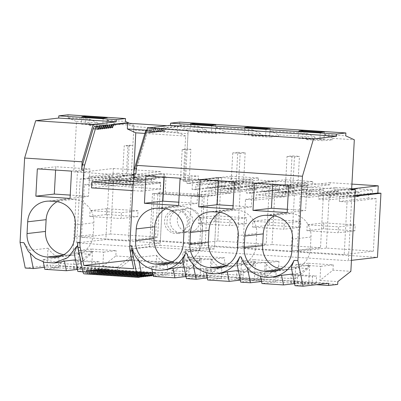 <?xml version="1.0" encoding="UTF-8"?>
<svg xmlns="http://www.w3.org/2000/svg" width="401" height="401" viewBox="0 0 401 401"><rect width="100%" height="100%" fill="white"/><g stroke="black" fill="none" stroke-linecap="round" stroke-linejoin="round"><path stroke-width="0.3" stroke-dasharray="2 1.5" d="M318.459 198.991L330.143 199.753L330.344 196.079L326.78 195.843L326.98 192.169L343.366 193.242L343.166 196.916L339.602 196.685L339.346 201.462L347.045 201.964L344.198 254.54L297.166 251.462L300.133 196.685L309.261 197.282L309.402 194.706L305.838 194.475L306.038 190.796L322.419 191.868L322.224 195.548L318.66 195.312L318.459 198.991L347.617 195.623L359.301 196.39L330.143 199.753M359.301 196.39L359.502 192.711L355.938 192.48L356.138 188.806L372.524 189.874L372.323 193.553L368.765 193.317L368.504 198.099L376.203 198.6L373.356 251.176L326.324 248.099L329.291 193.317L338.419 193.914L338.559 191.342L334.995 191.107L335.196 187.432L351.577 188.505L322.419 191.868M351.577 188.505L351.381 192.179L322.224 195.548M335.196 187.432L306.038 190.796M334.995 191.107L305.838 194.475M338.559 191.342L309.402 194.706M338.419 193.914L309.261 197.282M329.291 193.317L300.133 196.685M326.324 248.099L297.166 251.462M373.356 251.176L344.198 254.54M376.203 198.6L347.045 201.964M368.504 198.099L339.346 201.462M368.765 193.317L339.602 196.685M372.323 193.553L343.166 196.916M372.524 189.874L343.366 193.242M356.138 188.806L326.98 192.169M355.938 192.48L326.78 195.843M359.502 192.711L330.344 196.079M351.381 192.179L347.817 191.949L318.66 195.312M347.817 191.949L347.617 195.623M330.058 184.761L312.66 183.623L283.502 186.986L300.9 188.129L330.058 184.761L330.168 182.676L351.918 184.099M218.274 177.448L221.688 177.673L221.232 186.109L224.881 186.345L225.156 181.202L230.856 181.573L231.146 176.199L201.989 179.563L201.698 184.936L195.999 184.565L195.723 189.713L192.074 189.472L192.53 181.036L189.117 180.816L218.274 177.448L214.525 246.675L377.476 257.337M231.146 176.199L258.49 177.989L258.374 180.074L275.973 181.222L246.815 184.59L246.354 193.026L250.003 193.262L250.284 188.119L255.983 188.49L256.274 183.117L285.432 179.748L285.141 185.127L279.442 184.751L279.161 189.899L275.517 189.658L275.973 181.222M285.432 179.748L312.77 181.538L312.66 183.623M285.276 191.543L294.545 192.149L294.745 188.475L291.186 188.244L291.382 184.565L307.767 185.638L307.567 189.312L304.008 189.082L303.808 192.756L311.281 193.247L311.502 189.197L323.627 189.989L320.499 247.718L272.043 244.545L274.67 196.009L285.001 196.685L285.276 191.543L256.119 194.911L265.387 195.518L265.587 191.838L262.028 191.608L262.224 187.934L278.61 189.001L278.409 192.68L274.85 192.445L274.65 196.124L282.124 196.61L282.344 192.56L294.469 193.352L291.342 251.081L242.886 247.913L245.512 199.372L255.843 200.049L256.119 194.911M257.216 185.643L269.342 186.435L266.214 244.164L217.758 240.996L220.385 192.455L230.715 193.132L230.996 187.994L240.264 188.6L240.465 184.926L236.901 184.691L237.101 181.016L253.482 182.089L253.287 185.763L249.723 185.528L249.522 189.207L256.996 189.693L257.216 185.643L228.059 189.006L240.184 189.803L237.056 247.527L188.6 244.359L191.227 195.823L201.558 196.495L201.838 191.357L211.106 191.964L211.307 188.29L207.743 188.054L207.944 184.38L224.324 185.452L224.129 189.127L220.565 188.896L220.365 192.57L227.838 193.061L228.059 189.006M330.168 182.676L301.011 186.044L300.9 188.129M312.77 181.538L283.612 184.906L301.011 186.044M283.612 184.906L283.502 186.986M287.051 156.45L294.459 156.931L292.83 187.077L285.422 186.59L287.051 156.45L292.033 155.874L299.442 156.36L294.459 156.931M292.83 187.077L297.813 186.5L299.442 156.36M315.066 137.202L306.464 133.262L269.988 130.876L278.59 134.816L315.066 137.202L314.991 138.561L332.8 139.728L332.875 138.37L354.319 139.774M297.813 186.5L351.597 190.019M179.813 122.099L179.658 124.967L188.259 128.906L187.172 149.012L190.876 149.257L189.247 179.397L236.119 182.465L237.753 152.32L245.161 152.806L243.527 182.951L290.404 186.014L292.033 155.874M188.259 128.906L206.5 130.099L206.425 131.458L224.234 132.626L224.309 131.267L260.78 133.653L260.71 135.012L278.52 136.175L278.59 134.816M332.875 138.37L324.274 134.425L323.933 140.751L332.8 139.728M306.464 133.262L306.123 139.583L323.933 140.751M306.123 139.583L314.991 138.561M324.274 134.425L345.717 135.829M269.988 130.876L269.647 137.197L278.52 136.175M179.658 124.967L197.899 126.16L197.553 132.48L215.362 133.648L215.708 127.323L252.179 129.708L251.838 136.034L269.647 137.197M351.657 188.891L349.081 189.187L351.632 189.352M258.49 177.989L229.332 181.352L256.274 183.117M189.117 180.816L189.232 178.731L201.989 179.563M189.232 178.731L180.56 179.728L184.265 179.974L185.894 149.829L190.876 149.257M189.247 179.397L184.265 179.974M236.119 182.465L231.136 183.041L238.545 183.523L240.179 153.382L245.161 152.806M243.527 182.951L238.545 183.523M290.404 186.014L285.422 186.59M349.081 189.187L348.69 196.4L351.792 196.605L354.925 196.239M354.96 195.678L348.69 196.4M351.456 260.344L348.319 260.705L351.792 196.605M117.483 267.201L130.505 256.941A3.684 0.912 -86.3 0 1 129.563 260.354L117.328 269.998L117.483 267.201L102.806 266.239L103.568 252.129L78.636 250.495L77.874 264.61L59.99 263.442L59.839 266.234L171.613 273.547L171.763 270.75L184.806 260.48L185.367 250.044L348.319 260.705M185.367 250.044L214.525 246.675M295.006 278.815L308.048 268.54L278.695 266.62L265.657 276.896L295.006 278.815L295.773 264.7L320.705 266.334L319.938 280.449L332.98 270.174L350.86 271.342M332.98 270.174L333.266 264.886L308.334 263.251L308.048 268.54M278.695 266.62L278.981 261.332L254.049 259.703L253.763 264.991L224.415 263.071L224.7 257.778L199.763 256.149L199.477 261.437L184.806 260.48M320.705 266.334L333.266 264.886M295.773 264.7L308.334 263.251M319.938 280.449L337.822 281.617M180.56 179.728L182.189 149.588L187.162 149.012L185.407 181.362L189.097 180.936L188.961 183.528L218.119 180.164L214.395 248.886L185.237 252.249L184.806 260.199A3.684 0.912 -86.3 0 1 184.786 260.49A3.684 0.912 -86.3 0 1 183.848 263.908L171.613 273.547L337.667 284.414M171.763 270.75L186.44 271.713L187.202 257.597L212.139 259.231L224.7 257.778M265.657 276.896L266.419 262.78L241.487 261.151L240.72 275.266L211.372 273.342L212.139 259.231M59.839 266.234L50.611 267.302L108.105 271.061L101.242 271.853L155.528 275.407L162.385 274.615L316.319 284.685M316.148 283.342L294.78 281.943L290.73 282.409L312.103 283.808L312.499 276.454L316.549 275.988L316.148 283.342L312.103 283.808M257.818 280.254L261.868 279.788L240.495 278.389L236.445 278.855L257.818 280.254L258.219 272.906L262.264 272.434L240.896 271.041L236.846 271.507L258.219 272.906M203.533 276.705L207.583 276.239L186.214 274.84L182.164 275.307L203.533 276.705L203.934 269.352L207.984 268.886L186.61 267.487L182.56 267.953L203.934 269.352M94.967 269.602L99.017 269.136L77.644 267.738L73.599 268.204L94.967 269.602L95.368 262.249L99.413 261.783L78.045 260.384L73.995 260.85L95.368 262.249M294.78 281.943L295.176 274.59L316.549 275.988M290.73 282.409L291.126 275.056L312.499 276.454M295.176 274.59L291.126 275.056M294.58 283.657L297.186 283.357L297.722 273.447A29.479 28.526 -96.6 0 0 309.692 265.322L291.296 267.447M297.186 283.357L308.675 284.108L309.692 265.322M297.722 273.447L292.63 274.038M261.527 281.492L264.129 281.191L275.622 281.943L276.159 272.038L259.988 273.903L260.455 276.189M259.988 273.903L275.858 276.645M275.622 281.943L261.938 283.522M264.129 281.191L265.146 262.409A29.479 28.526 -96.6 0 0 276.159 272.038M265.146 262.409L246.75 264.53L247.462 268.043M241.011 256.896L246.75 264.53M280.936 268.891A22.11 21.393 -96.6 0 0 282.8 269.096L287.788 269.422A22.11 21.393 -96.6 0 0 291.517 269.332A22.11 21.393 -96.6 0 0 310.354 248.765L310.991 237.006A22.11 21.393 -96.6 0 0 290.815 213.548L285.828 213.222A22.11 21.393 -96.6 0 0 282.098 213.317A22.11 21.393 -96.6 0 0 274.224 215.888M254.465 183.077L272.921 180.946L272.74 184.27M287.181 212.63L305.632 210.5L287.362 209.302M324.354 131.894L323.953 139.242L302.585 137.844L302.94 131.222M298.93 130.962L298.534 138.31L302.585 137.844M288.66 185.312L307.116 183.182L305.632 210.5M272.921 180.946L307.116 183.182M320.304 132.36L319.908 139.708L323.953 139.242M298.534 138.31L319.908 139.708M308.675 284.108L294.991 285.687M137.012 275.352L162.505 272.409L328.559 283.271M240.299 280.104L242.901 279.803L254.394 280.555L240.71 282.134M207.242 277.943L209.848 277.642L221.337 278.394L207.653 279.973M186.014 276.55L188.62 276.254L200.109 277.001L186.425 278.585M152.961 274.389L155.563 274.089L167.057 274.84L153.372 276.419M162.385 274.615L162.505 272.409M236.445 278.855L236.846 271.507M240.495 278.389L240.896 271.041M261.868 279.788L262.264 272.434M266.419 262.78L278.981 261.332M241.487 261.151L254.049 259.703M240.72 275.266L253.763 264.991M211.372 273.342L224.415 263.071M252.179 129.708L260.78 133.653M251.838 136.034L260.71 135.012M215.708 127.323L224.309 131.267M242.901 279.803L243.437 269.898A29.479 28.526 -96.6 0 0 255.412 261.773L237.011 263.893M254.394 280.555L255.412 261.773M226.65 265.342A22.11 21.393 -96.6 0 0 228.515 265.547L233.502 265.873A22.11 21.393 -96.6 0 0 237.232 265.783A22.11 21.393 -96.6 0 0 256.069 245.217L256.705 233.452A22.11 21.393 -96.6 0 0 236.53 209.999L231.542 209.673A22.11 21.393 -96.6 0 0 227.813 209.763A22.11 21.393 -96.6 0 0 219.943 212.335M234.374 181.758L252.83 179.628L218.635 177.392L218.455 180.721M200.184 179.523L218.635 177.392M232.896 209.076L251.352 206.946L252.83 179.628M251.352 206.946L233.076 205.753M186.731 253.342L192.465 260.981L193.177 264.49M209.848 277.642L210.866 258.856L192.465 260.981M210.866 258.856A29.479 28.526 -96.6 0 0 221.873 268.485L205.703 270.354L221.778 273.071M243.437 269.898L238.349 270.485M237.753 152.32L232.77 152.896L240.179 153.382M270.068 128.34L269.673 135.693L248.299 134.295L248.66 127.673M205.703 270.354L206.169 272.64M229.332 181.352L229.217 183.437L246.815 184.59M231.136 183.041L232.77 152.896M221.337 278.394L221.873 268.485M244.65 127.408L244.249 134.761L248.299 134.295M244.249 134.761L265.622 136.16L269.673 135.693M266.018 128.806L265.622 136.16M258.374 180.074L229.217 183.437M275.517 189.658L246.354 193.026M279.161 189.899L250.003 193.262M279.442 184.751L250.284 188.119M285.141 185.127L255.983 188.49M323.627 189.989L294.469 193.352M320.499 247.718L291.342 251.081M272.043 244.545L242.886 247.913M274.67 196.009L245.512 199.372M285.001 196.685L255.843 200.049M294.545 192.149L265.387 195.518M294.745 188.475L265.587 191.838M291.186 188.244L262.028 191.608M291.382 184.565L262.224 187.934M307.767 185.638L278.61 189.001M307.567 189.312L278.409 192.68M304.008 189.082L274.85 192.445M303.808 192.756L274.65 196.124M311.281 193.247L282.124 196.61M311.502 189.197L282.344 192.56M182.164 275.307L182.56 267.953M186.214 274.84L186.61 267.487M207.583 276.239L207.984 268.886M187.202 257.597L199.763 256.149M186.44 271.713L199.477 261.437M197.899 126.16L206.5 130.099M197.553 132.48L206.425 131.458M215.362 133.648L224.234 132.626M188.62 276.254L189.157 266.344A29.479 28.526 -96.6 0 0 201.127 258.219L182.731 260.344M200.109 277.001L201.127 258.219M172.365 261.788A22.11 21.393 -96.6 0 0 174.234 261.993L179.222 262.319A22.11 21.393 -96.6 0 0 182.951 262.229A22.11 21.393 -96.6 0 0 201.788 241.663L202.425 229.898A22.11 21.393 -96.6 0 0 182.244 206.445L177.262 206.119A22.11 21.393 -96.6 0 0 173.533 206.214A22.11 21.393 -96.6 0 0 165.658 208.786M180.094 178.209L198.545 176.079L164.355 173.844L164.174 177.167M145.899 175.969L164.355 173.844M178.615 205.528L197.066 203.397L198.545 176.079M197.066 203.397L178.791 202.199M132.445 249.793L138.185 257.427L138.896 260.941M155.563 274.089L156.58 255.307L138.185 257.427M156.58 255.307A29.479 28.526 -96.6 0 0 167.593 264.936L151.423 266.8L167.493 269.522M189.157 266.344L184.064 266.931M182.189 149.588L185.894 149.829M187.162 149.012L187.994 133.643L133.708 130.089L131.242 175.603L126.275 176.179L127.909 146.034L132.876 145.463L133.979 125.358L115.744 124.165L115.668 125.518L106.796 126.546L107.137 120.22L115.744 124.165M215.788 124.786L215.387 132.14L194.014 130.741L194.375 124.12M151.423 266.8L151.884 269.086M167.057 274.84L167.593 264.936M190.365 123.859L189.969 131.207L194.014 130.741M189.969 131.207L211.337 132.606L215.387 132.14M211.738 125.257L211.337 132.606M140.039 275.547L140.3 274.665A1.474 0.366 -86.3 0 1 140.601 274.209A1.474 0.366 -86.3 0 1 140.821 274.605L141.027 275.612M141.969 275.657L142.33 274.434A1.474 0.366 -86.3 0 1 142.631 273.973A1.474 0.366 -86.3 0 1 142.851 274.374L143.087 275.527M143.999 275.422L144.36 274.199A1.474 0.366 -86.3 0 1 144.661 273.738A1.474 0.366 -86.3 0 1 144.881 274.139L145.117 275.297M146.029 275.191L146.39 273.963A1.474 0.366 -86.3 0 1 146.691 273.502A1.474 0.366 -86.3 0 1 146.911 273.903L147.147 275.061M148.054 274.956L148.42 273.728A1.474 0.366 -86.3 0 1 148.721 273.271A1.474 0.366 -86.3 0 1 148.941 273.667L149.177 274.825M150.084 274.72L150.45 273.497A1.474 0.366 -86.3 0 1 150.751 273.036A1.474 0.366 -86.3 0 1 150.971 273.437L151.207 274.59M152.114 274.484L152.48 273.261A1.474 0.366 -86.3 0 1 152.781 272.8A1.474 0.366 -86.3 0 1 153.002 273.201L153.743 275.612L154.51 273.026A1.474 0.366 -86.3 0 1 154.811 272.565A1.474 0.366 -86.3 0 1 155.032 272.966L155.528 275.407M137.232 275.362L132.29 251.001A7.368 1.83 -86.3 0 1 132.034 245.868M165.518 128.135L164.751 130.716L162.545 130.571L163.312 127.989L165.518 128.135L179.578 126.51L187.397 130.094A3.684 0.912 -86.3 0 1 187.994 133.643M164.751 130.716A1.474 0.366 -86.3 0 1 164.45 131.177A1.474 0.366 -86.3 0 1 164.23 130.776L163.488 128.365L162.721 130.952A1.474 0.366 -86.3 0 1 162.42 131.413A1.474 0.366 -86.3 0 1 162.199 131.012L161.708 128.571L160.696 131.182A1.474 0.366 -86.3 0 1 160.39 131.643A1.474 0.366 -86.3 0 1 160.169 131.242L159.678 128.806L158.666 131.418A1.474 0.366 -86.3 0 1 158.365 131.879A1.474 0.366 -86.3 0 1 158.139 131.478L157.648 129.042L156.636 131.653A1.474 0.366 -86.3 0 1 156.335 132.114A1.474 0.366 -86.3 0 1 156.109 131.713L155.367 129.302L154.606 131.889A1.474 0.366 -86.3 0 1 154.305 132.35A1.474 0.366 -86.3 0 1 154.079 131.949L153.588 129.508L152.575 132.119A1.474 0.366 -86.3 0 1 152.275 132.581A1.474 0.366 -86.3 0 1 152.049 132.18L151.558 129.744L150.545 132.355A1.474 0.366 -86.3 0 1 150.245 132.816A1.474 0.366 -86.3 0 1 150.019 132.415L149.528 129.979L146.901 129.924M135.944 173.658A7.368 1.83 -86.3 0 1 136.766 168.4L147.453 132.355A7.368 1.83 -86.3 0 1 148.876 130.054M221.688 177.673L192.53 181.036M221.232 186.109L192.074 189.472M224.881 186.345L195.723 189.713M225.156 181.202L195.999 184.565M230.856 181.573L201.698 184.936M269.342 186.435L240.184 189.803M266.214 244.164L237.056 247.527M217.758 240.996L188.6 244.359M220.385 192.455L191.227 195.823M230.715 193.132L201.558 196.495M230.996 187.994L201.838 191.357M240.264 188.6L211.106 191.964M240.465 184.926L211.307 188.29M236.901 184.691L207.743 188.054M237.101 181.016L207.944 184.38M253.482 182.089L224.324 185.452M253.287 185.763L224.129 189.127M249.723 185.528L220.565 188.896M249.522 189.207L220.365 192.57M256.996 189.693L227.838 193.061M99.017 269.136L99.413 261.783M77.644 267.738L78.045 260.384M73.599 268.204L73.995 260.85M77.874 264.61L90.912 254.334L91.197 249.046L78.636 250.495M103.568 252.129L116.13 250.675L91.197 249.046M102.806 266.239L115.844 255.968L116.13 250.675M115.844 255.968L130.52 256.926L131.087 246.49L160.245 243.126L105.859 239.567L76.701 242.931L131.087 246.49M59.99 263.442L73.032 253.166L90.912 254.334M73.032 253.166L77.458 171.417L84.18 171.859L83.779 179.232L80.165 178.996L76.701 242.931M83.779 179.232L112.937 175.869L113.338 168.49L84.18 171.859M112.937 175.869L109.323 175.633L80.165 178.996M109.323 175.633L105.859 239.567M134.175 169.854L160.375 171.568L160.265 173.653L163.994 173.899L160.245 243.126M113.338 168.49L133.774 169.829M155.192 179.347L151.628 179.112L151.488 181.683L160.631 182.285L157.663 237.081L110.596 234.004L113.448 181.407L121.167 181.914L121.423 177.137L117.864 176.901L118.059 173.227L134.445 174.3L134.245 177.974L130.686 177.743L130.485 181.417L142.17 182.184L142.37 178.505L138.806 178.275L139.007 174.595L155.387 175.668L155.192 179.347L126.034 182.711L122.47 182.475L122.33 185.051L131.473 185.648L128.505 240.445L81.438 237.367L84.29 184.776L92.009 185.282L92.265 180.5L88.706 180.27L88.902 176.59L105.288 177.663L105.087 181.342L101.528 181.107L101.328 184.781L113.012 185.548L113.212 181.874L109.648 181.638L109.849 177.964L126.23 179.036L126.034 182.711M151.628 179.112L122.47 182.475M155.387 175.668L126.23 179.036M139.007 174.595L109.849 177.964M138.806 178.275L109.648 181.638M142.37 178.505L113.212 181.874M142.17 182.184L113.012 185.548M130.485 181.417L101.328 184.781M130.686 177.743L101.528 181.107M134.245 177.974L105.087 181.342M134.445 174.3L105.288 177.663M118.059 173.227L88.902 176.59M117.864 176.901L88.706 180.27M121.423 177.137L92.265 180.5M121.167 181.914L92.009 185.282M113.448 181.407L84.29 184.776M110.596 234.004L81.438 237.367M157.663 237.081L128.505 240.445M160.631 182.285L131.473 185.648M151.488 181.683L122.33 185.051M85.809 117.017L85.448 123.638L106.821 125.037L107.217 117.683M81.799 116.756L81.403 124.104L85.448 123.638M68.045 114.786L67.889 117.653L89.328 119.057L97.934 122.997L97.859 124.355L115.668 125.518M89.328 119.057L88.987 125.378L97.859 124.355M67.889 117.653L76.491 121.593L73.769 171.844L127.553 175.362L122.571 175.939L124.205 145.794L127.909 146.034M127.553 175.362L129.187 145.217L124.205 145.794M160.265 173.653L131.107 177.016L134.836 177.262L134.947 175.177L133.638 175.327M160.375 171.568L133.673 174.651M133.513 174.671L131.217 174.931L131.107 177.016M70.045 198.42L88.501 196.295L89.979 168.976L55.784 166.741L55.604 170.064M88.501 196.295L70.225 195.097M63.799 254.685A22.11 21.393 -96.6 0 0 65.669 254.891L70.656 255.216A22.11 21.393 -96.6 0 0 74.385 255.126A22.11 21.393 -96.6 0 0 93.217 234.56L93.859 222.796A22.11 21.393 -96.6 0 0 73.679 199.342L68.691 199.016A22.11 21.393 -96.6 0 0 64.962 199.112A22.11 21.393 -96.6 0 0 57.092 201.683M76.491 121.593L97.934 122.997M103.172 118.155L102.771 125.503L106.821 125.037M81.403 124.104L102.771 125.503M107.137 120.22L125.378 121.413M88.987 125.378L106.796 126.546M129.187 145.217L132.891 145.463M131.217 174.931L133.488 175.082M133.648 175.092L134.947 175.177M77.458 171.417L73.769 171.844M122.571 175.939L126.275 176.179M133.473 175.347L131.242 175.603L131.127 177.808L133.353 177.553M133.498 177.939L137.022 177.528L136.866 180.49L166.024 177.122L165.207 192.174L157.919 193.016L155.347 240.44L151.748 240.851L154.32 193.432L152.475 193.648L149.588 246.946L133.162 248.841L130.952 248.7L130.52 256.65A3.684 0.912 -86.3 0 1 130.505 256.941L130.52 256.926M129.503 123.302L133.979 125.358M134.836 177.262L163.994 173.899M37.333 168.866L55.784 166.741M71.523 171.107L89.979 168.976M50.611 267.302L50.732 265.096L108.22 268.855L108.105 271.061M25.238 268.038L50.732 265.096M82.942 271.773L85.924 271.427L86.014 271.116A1.474 0.366 -86.3 0 1 86.315 270.655A1.474 0.366 -86.3 0 1 86.541 271.056L86.601 271.352L87.954 271.196L88.045 270.881A1.474 0.366 -86.3 0 1 88.345 270.419A1.474 0.366 -86.3 0 1 88.571 270.82L88.631 271.116L89.984 270.961L90.075 270.645A1.474 0.366 -86.3 0 1 90.375 270.189A1.474 0.366 -86.3 0 1 90.596 270.585L90.661 270.881L92.014 270.725L92.105 270.414A1.474 0.366 -86.3 0 1 92.405 269.953A1.474 0.366 -86.3 0 1 92.626 270.354L92.686 270.65L94.045 270.49L94.135 270.179A1.474 0.366 -86.3 0 1 94.436 269.718A1.474 0.366 -86.3 0 1 94.656 270.119L94.716 270.414L96.075 270.259L96.165 269.943A1.474 0.366 -86.3 0 1 96.466 269.482A1.474 0.366 -86.3 0 1 96.686 269.883L96.746 270.179L98.105 270.023L98.195 269.708A1.474 0.366 -86.3 0 1 98.496 269.251A1.474 0.366 -86.3 0 1 98.716 269.647L98.776 269.943L100.135 269.788L100.225 269.477A1.474 0.366 -86.3 0 1 100.526 269.016A1.474 0.366 -86.3 0 1 100.746 269.417L100.806 269.713L108.22 268.855M138.42 277.377L84.14 273.828L85.253 273.698L85.924 271.427L86.601 271.352L87.032 273.492L139.628 276.936M87.032 273.492L87.954 271.196L88.631 271.116L89.062 273.256L141.658 276.7M89.062 273.256L89.984 270.961L90.661 270.881L91.092 273.026L143.688 276.464M91.092 273.026L92.014 270.725L92.686 270.65L93.122 272.79L145.718 276.229M93.122 272.79L94.045 270.49L94.716 270.414L95.152 272.555L147.748 275.998M95.152 272.555L96.075 270.259L96.746 270.179L97.182 272.319L149.779 275.763M97.182 272.319L98.105 270.023L98.776 269.943L99.212 272.089L151.809 275.527M99.212 272.089L100.135 269.788L100.806 269.713L101.242 271.853M130.952 248.7L160.109 245.332L163.834 176.61L164.971 176.686L135.814 180.049A1.845 1.784 -96.6 0 1 136.866 180.49M133.518 177.533L134.816 177.382L134.676 179.974L163.834 176.61M96.932 126.536L96.26 128.806A1.474 0.366 -86.3 0 1 95.959 129.262A1.474 0.366 -86.3 0 1 95.739 128.866L95.243 126.425M98.962 126.305L98.29 128.571A1.474 0.366 -86.3 0 1 97.989 129.032A1.474 0.366 -86.3 0 1 97.769 128.631L97.273 126.195M100.992 126.069L100.32 128.335A1.474 0.366 -86.3 0 1 100.019 128.796A1.474 0.366 -86.3 0 1 99.799 128.395L99.303 125.959M103.022 125.834L102.35 128.099A1.474 0.366 -86.3 0 1 102.049 128.561A1.474 0.366 -86.3 0 1 101.829 128.16L101.333 125.724M105.052 125.598L104.38 127.869A1.474 0.366 -86.3 0 1 104.08 128.33A1.474 0.366 -86.3 0 1 103.859 127.929L103.363 125.488M107.082 125.368L106.41 127.633A1.474 0.366 -86.3 0 1 106.11 128.094A1.474 0.366 -86.3 0 1 105.889 127.693L105.393 125.257M109.112 125.132L108.44 127.398A1.474 0.366 -86.3 0 1 108.14 127.859A1.474 0.366 -86.3 0 1 107.919 127.458L107.423 125.022M111.142 124.896L110.47 127.162A1.474 0.366 -86.3 0 1 110.17 127.623A1.474 0.366 -86.3 0 1 109.949 127.222L109.453 124.786M125.292 122.957L133.112 126.541A3.684 0.912 -86.3 0 1 133.708 130.089M44.396 267.287L46.997 266.986L48.015 248.204L29.619 250.324L30.331 253.838M29.619 250.324L23.88 242.69M46.997 266.986L58.486 267.738L59.022 257.833L42.857 259.698L43.318 261.983M48.015 248.204A29.479 28.526 -96.6 0 0 59.022 257.833M77.448 269.447L80.05 269.146L80.586 259.241A29.479 28.526 -96.6 0 0 92.561 251.116L74.16 253.242M80.05 269.146L91.543 269.898L92.561 251.116M91.543 269.898L77.859 271.477M58.486 267.738L44.807 269.317M80.586 259.241L75.498 259.828M58.741 262.439L42.857 259.698M133.162 248.841L132.731 256.795A3.684 0.912 -86.3 0 1 132.145 259.918L131.924 259.943M91.533 187.894L110.541 185.698L110.856 179.818M166.024 177.122A1.845 1.784 -96.6 0 0 164.971 176.686M134.816 177.382L137.022 177.528M134.676 179.974L135.814 180.049M131.127 177.808L133.332 177.954M144.891 133.413L185.643 136.079L183.202 181.217L185.407 181.362M146.195 130.195L177.232 132.225L185.643 136.079M167.067 125.764L177.548 126.445L177.232 132.225M163.312 127.989L177.548 126.445M177.367 126.365L179.578 126.51M185.237 252.249L183.026 252.104L182.6 260.054A3.684 0.912 -86.3 0 1 182.014 263.181L132.145 259.918M182.014 263.181L133.713 268.755M214.395 248.886L160.109 245.332M149.588 246.946L199.452 250.209L183.026 252.104M152.475 193.648L202.34 196.906L199.452 250.209M171.067 211.061A11.789 11.408 -96.6 0 0 165.006 224.931A11.789 11.408 -96.6 0 0 177.322 233.457A11.789 11.408 -96.6 0 0 180.876 232.425A11.789 11.408 -96.6 0 0 186.941 218.555A11.789 11.408 -96.6 0 0 174.62 210.029A11.789 11.408 -96.6 0 0 171.067 211.061M154.32 193.432L204.184 196.696L202.34 196.906M151.748 240.851L201.618 244.114L204.184 196.696M172.911 210.851L167.407 216.615L166.851 224.715L171.508 231.307L179.167 233.247L182.726 232.209L188.229 226.445L188.786 218.345L184.129 211.758L176.47 209.818L172.911 210.851M155.347 240.44L205.217 243.698L201.618 244.114M157.919 193.016L207.783 196.279L205.217 243.698M176.51 210.435A11.789 11.408 -96.6 0 0 170.45 224.304A11.789 11.408 -96.6 0 0 182.771 232.831A11.789 11.408 -96.6 0 0 186.325 231.798A11.789 11.408 -96.6 0 0 192.385 217.928A11.789 11.408 -96.6 0 0 180.064 209.402A11.789 11.408 -96.6 0 0 176.51 210.435M165.207 192.174L215.071 195.437L207.783 196.279M218.119 180.164L215.908 180.019L215.071 195.437M183.798 209.593A11.789 11.408 -96.6 0 0 177.738 223.462A11.789 11.408 -96.6 0 0 190.059 231.989A11.789 11.408 -96.6 0 0 193.613 230.956A11.789 11.408 -96.6 0 0 199.673 217.086A11.789 11.408 -96.6 0 0 187.352 208.56A11.789 11.408 -96.6 0 0 183.798 209.593M141.398 191.157L160.405 188.961L160.726 183.082L141.718 185.277L141.398 191.157L132.811 190.595M110.541 185.698L160.405 188.961M133.127 184.711L141.718 185.277M133.312 181.287L160.726 183.082M146.916 129.879L147.317 129.834L147.814 132.27L150.019 132.415M162.545 130.571A1.474 0.366 -86.3 0 1 162.245 131.032A1.474 0.366 -86.3 0 1 162.024 130.631L161.528 128.195L160.515 130.806A1.474 0.366 -86.3 0 1 160.215 131.267A1.474 0.366 -86.3 0 1 159.994 130.866L159.252 128.455L158.485 131.042A1.474 0.366 -86.3 0 1 158.184 131.498A1.474 0.366 -86.3 0 1 157.964 131.102L157.468 128.661L156.455 131.272A1.474 0.366 -86.3 0 1 156.154 131.734A1.474 0.366 -86.3 0 1 155.934 131.333L155.438 128.896L154.425 131.508A1.474 0.366 -86.3 0 1 154.124 131.969A1.474 0.366 -86.3 0 1 153.904 131.568L153.162 129.157L152.395 131.744A1.474 0.366 -86.3 0 1 152.094 132.205A1.474 0.366 -86.3 0 1 151.874 131.804L151.132 129.393L150.365 131.974A1.474 0.366 -86.3 0 1 150.064 132.435A1.474 0.366 -86.3 0 1 149.844 132.039L149.347 129.598L148.335 132.21A1.474 0.366 -86.3 0 1 148.034 132.671A1.474 0.366 -86.3 0 1 147.814 132.27M183.202 181.217L186.891 180.791L186.751 183.382L188.961 183.528M215.908 180.019L186.751 183.382M186.891 180.791L189.097 180.936M147.317 129.834L149.528 129.979M149.102 129.628L151.307 129.774M149.347 129.598L151.558 129.744M151.132 129.393L153.337 129.538M151.377 129.368L153.588 129.508M153.162 129.157L155.367 129.302M153.408 129.132L155.618 129.277M155.192 128.927L157.398 129.072M155.438 128.896L157.648 129.042M157.222 128.691L159.428 128.836M157.468 128.661L159.678 128.806M159.252 128.455L161.458 128.601M159.498 128.43L161.708 128.571M161.282 128.225L163.488 128.365M161.528 128.195L163.738 128.34M99.458 272.058L153.743 275.612M153.212 275.622L153.498 275.637M97.433 272.294L151.713 275.843M95.403 272.525L149.683 276.078M93.373 272.76L147.653 276.314M91.343 272.996L145.623 276.55M89.313 273.231L143.593 276.78M87.283 273.462L141.563 277.016M85.253 273.698L139.533 277.251M354.865 230.821L323.517 228.77L323.838 222.891L355.181 224.941L354.865 230.821L338.223 232.74L338.539 226.866L307.196 224.811L306.88 230.69L338.223 232.74M355.181 224.941L338.539 226.866M323.838 222.891L307.196 224.811M323.517 228.77L306.88 230.69M300.58 227.272L269.236 225.222L269.552 219.342L300.9 221.392L300.58 227.272L283.938 229.192L284.259 223.312L252.916 221.262L252.595 227.141L283.938 229.192M300.9 221.392L284.259 223.312M269.552 219.342L252.916 221.262M269.236 225.222L252.595 227.141M246.299 223.718L214.951 221.668L215.272 215.788L246.615 217.838L246.299 223.718L229.658 225.638L229.974 219.758L198.63 217.708L198.31 223.588L229.658 225.638M246.615 217.838L229.974 219.758M215.272 215.788L198.63 217.708M214.951 221.668L198.31 223.588M137.728 216.615L106.385 214.565L106.706 208.685L138.049 210.736L137.728 216.615L121.092 218.535L121.408 212.655L90.065 210.605L89.744 216.485L121.092 218.535M138.049 210.736L121.408 212.655M106.706 208.685L90.065 210.605M106.385 214.565L89.744 216.485M285.828 213.222L267.372 215.352M290.815 213.548L272.359 215.678M310.991 237.006L292.535 239.131M291.898 250.896L310.354 248.765M287.788 269.422L276.715 270.7M282.8 269.096L279.918 269.432M228.515 265.547L225.633 265.878M222.43 267.151L233.502 265.873M231.542 209.673L213.091 211.803M236.53 209.999L218.074 212.129M256.705 233.452L238.254 235.582M237.618 247.347L256.069 245.217M174.234 261.993L171.347 262.329M168.149 263.597L179.222 262.319M177.262 206.119L158.806 208.249M182.244 206.445L163.793 208.575M202.425 229.898L183.969 232.029M183.332 243.793L201.788 241.663M73.679 199.342L55.228 201.472M50.24 201.147L68.691 199.016M93.859 222.796L75.403 224.926M74.766 236.69L93.217 234.56M70.656 255.216L59.584 256.495M65.669 254.891L62.782 255.226M133.112 126.541L187.397 130.094M110.47 127.162L112.135 127.272M112.155 127.368L109.949 127.222M108.44 127.398L110.105 127.508M110.125 127.603L107.919 127.458M106.41 127.633L108.075 127.744M108.095 127.839L105.889 127.693M104.38 127.869L106.049 127.974M106.064 128.069L103.859 127.929M102.35 128.099L104.019 128.21M104.034 128.305L101.829 128.16M100.32 128.335L101.989 128.445M102.004 128.541L99.799 128.395M98.29 128.571L99.959 128.681M99.974 128.776L97.769 128.631M96.26 128.806L97.929 128.911M97.944 129.007L95.739 128.866M132.731 256.795L130.52 256.65M184.806 260.199L182.6 260.054M183.848 263.908L129.563 260.354M136.766 168.4L136.23 168.365M146.205 132.275L147.453 132.355M150.545 132.355L148.335 132.21M149.844 132.039L152.049 132.18M152.575 132.119L150.365 131.974M151.874 131.804L154.079 131.949M154.606 131.889L152.395 131.744M153.904 131.568L156.109 131.713M156.636 131.653L154.425 131.508M155.934 131.333L158.139 131.478M158.666 131.418L156.455 131.272M157.964 131.102L160.169 131.242M160.696 131.182L158.485 131.042M159.994 130.866L162.199 131.012M162.721 130.952L160.515 130.806M162.024 130.631L164.23 130.776M100.746 269.417L155.032 272.966M154.51 273.026L100.225 269.477M98.716 269.647L153.002 273.201M152.48 273.261L98.195 269.708M96.686 269.883L150.971 273.437M150.45 273.497L96.165 269.943M94.656 270.119L148.941 273.667M148.42 273.728L94.135 270.179M92.631 270.354L146.911 273.903M146.39 273.963L92.105 270.414M90.601 270.585L144.881 274.139M144.36 274.199L90.075 270.645M88.571 270.82L142.851 274.374M142.33 274.434L88.045 270.881M86.541 271.056L140.821 274.605M140.3 274.665L86.014 271.116M282.098 213.317L263.642 215.447M291.517 269.332L273.061 271.462M227.813 209.763L209.362 211.893M237.232 265.783L218.781 267.908M173.533 206.214L155.077 208.345M182.951 262.229L164.495 264.359M74.385 255.126L55.929 257.257M64.962 199.112L46.511 201.242M112.375 127.769L110.17 127.623M110.345 128.004L108.14 127.859M108.315 128.24L106.11 128.094M106.285 128.47L104.08 128.33M104.255 128.706L102.049 128.561M102.23 128.942L100.019 128.796M100.2 129.177L97.989 129.032M98.17 129.408L95.959 129.262M179.172 233.247L177.322 233.457M176.465 209.818L174.62 210.029M190.059 231.989L182.771 232.831M187.352 208.56L180.064 209.402M150.245 132.816L148.034 132.671M152.275 132.581L150.064 132.435M154.305 132.35L152.094 132.205M156.335 132.114L154.124 131.969M158.365 131.879L156.154 131.734M160.39 131.643L158.184 131.498M162.42 131.413L160.215 131.267M164.45 131.177L162.245 131.032M154.811 272.565L100.526 269.016M152.781 272.8L98.496 269.251M150.751 273.036L96.466 269.482M148.721 273.271L94.436 269.718M146.691 273.502L92.405 269.953M144.661 273.738L90.375 270.189M142.631 273.973L88.345 270.419M140.601 274.209L86.315 270.655"/><path stroke-width="0.6" d="M351.918 184.099L378.238 185.823L377.847 193.036L380.95 193.237L354.925 196.239M351.456 260.344L377.476 257.337L380.95 193.237M354.319 139.774L351.597 190.019L355.286 189.593L350.86 271.342L337.822 281.617L337.667 284.414L328.444 285.477L328.559 283.271L303.066 286.214L297.878 260.615L302.449 176.229L313.522 138.886L336.524 136.235L336.645 134.029L345.873 132.962L345.717 135.829L354.319 139.774M302.449 176.229L136.395 165.362L147.468 128.024L170.47 125.368L170.59 123.162L179.813 122.099L345.873 132.962M351.632 189.352L355.286 189.593M378.238 185.823L351.657 188.891M377.847 193.036L354.96 195.678M316.319 284.685L328.444 285.477M292.63 274.038L281.552 275.317L283.502 284.936L294.58 283.657M260.455 276.189L261.938 283.522L283.502 284.936M275.858 276.645L281.552 275.317M247.462 268.043L250.45 282.77L261.527 281.492M276.063 276.62L271.492 277.151A29.479 28.526 -96.6 0 1 241.011 256.896L239.763 256.815L237.011 263.893L240.71 282.134L250.45 282.77M274.224 215.888A22.11 21.393 -96.6 0 0 263.262 233.883L244.805 236.009A22.11 21.393 -96.6 0 1 263.642 215.447A22.11 21.393 -96.6 0 1 267.372 215.352L272.359 215.678A22.11 21.393 -96.6 0 1 292.535 239.131L291.898 250.896A22.11 21.393 -96.6 0 1 273.061 271.462A22.11 21.393 -96.6 0 1 269.332 271.552L264.344 271.226A22.11 21.393 83.4 0 1 244.169 247.773L244.805 236.009M271.492 277.151A29.479 28.526 -96.6 0 0 294.048 260.364L297.878 260.615M303.066 286.214L294.991 285.687L291.296 267.447L294.048 260.364M252.986 210.39L287.181 212.63L288.66 185.312L254.465 183.077L252.986 210.39L271.442 208.259L272.74 184.27M287.362 209.302L271.442 208.259M302.981 130.495L324.354 131.894L320.304 132.36L298.93 130.962L302.981 130.495L302.94 131.222M244.169 247.773L262.625 245.643L263.262 233.883M262.625 245.643A22.11 21.393 -96.6 0 0 280.936 268.891M170.59 123.162L336.645 134.029M244.65 127.408L248.7 126.942L270.068 128.34L266.018 128.806L244.65 127.408M194.415 123.388L190.365 123.859L211.738 125.257L215.788 124.786L194.415 123.388L194.375 124.12M170.47 125.368L336.524 136.235M147.468 128.024L313.522 138.886M136.395 165.362L135.944 173.658L133.733 173.513A7.368 1.83 -86.3 0 1 134.556 168.255L145.247 132.215A7.368 1.83 -86.3 0 1 146.666 129.909L146.916 129.879M131.924 259.943L83.844 265.492L133.713 268.755L130.084 250.856A7.368 1.83 -86.3 0 1 129.824 245.723L133.733 173.513M129.824 245.723L132.034 245.868L131.824 249.753L132.445 249.793A29.479 28.526 83.4 0 0 162.926 270.048A29.479 28.526 83.4 0 0 185.483 253.262L186.731 253.342A29.479 28.526 83.4 0 0 217.212 273.597A29.479 28.526 83.4 0 0 239.763 256.815M198.701 206.841L200.184 179.523L234.374 181.758L232.896 209.076L198.701 206.841L217.157 204.71L233.076 205.753M144.42 203.287L178.615 205.528L180.094 178.209L145.899 175.969L144.42 203.287L162.871 201.157L178.791 202.199M171.347 262.329L155.778 264.124A22.11 21.393 83.4 0 1 135.603 240.67L136.24 228.906A22.11 21.393 83.4 0 1 155.077 208.345A22.11 21.393 83.4 0 1 158.806 208.249L163.793 208.575A22.11 21.393 83.4 0 1 183.969 232.029L183.332 243.793A22.11 21.393 83.4 0 1 164.495 264.359A22.11 21.393 83.4 0 1 160.766 264.449L168.149 263.597M155.778 264.124L160.766 264.449M215.051 268.003A22.11 21.393 83.4 0 0 218.781 267.908A22.11 21.393 83.4 0 0 237.618 247.347L238.254 235.582A22.11 21.393 83.4 0 0 218.074 212.129L213.091 211.803A22.11 21.393 83.4 0 0 209.362 211.893A22.11 21.393 83.4 0 0 190.525 232.46L189.889 244.224A22.11 21.393 83.4 0 0 210.064 267.678L215.051 268.003L222.43 267.151M206.169 272.64L207.653 279.973L229.217 281.382L240.299 280.104M185.483 253.262L182.731 260.344L186.425 278.585L196.164 279.221L207.242 277.943M151.884 269.086L153.372 276.419L174.936 277.833L186.014 276.55M131.824 249.753L137.012 275.352L141.879 275.667L152.961 274.389M219.943 212.335A22.11 21.393 -96.6 0 0 208.976 230.329L208.34 242.094A22.11 21.393 -96.6 0 0 226.65 265.342M218.455 180.721L217.157 204.71M217.212 273.597L221.778 273.071L227.267 271.763L229.217 281.382M238.349 270.485L227.267 271.763M248.7 126.942L248.66 127.673M193.177 264.49L196.164 279.221M165.658 208.786A22.11 21.393 -96.6 0 0 154.696 226.776L154.059 238.54A22.11 21.393 -96.6 0 0 172.365 261.788M164.174 177.167L162.871 201.157M162.926 270.048L167.493 269.517L172.986 268.214L174.936 277.833M184.064 266.931L172.986 268.214M138.896 260.941L141.879 275.667M133.774 169.829L134.175 169.854M85.849 116.285L107.217 117.683L103.172 118.155L81.799 116.756L85.849 116.285L85.809 117.017M55.604 170.064L54.305 194.054L70.225 195.097M57.092 201.683A22.11 21.393 -96.6 0 0 46.125 219.673L27.674 221.803L27.037 233.567A22.11 21.393 -96.6 0 0 47.213 257.021L52.2 257.347A22.11 21.393 -96.6 0 0 55.929 257.257A22.11 21.393 -96.6 0 0 74.766 236.69L75.403 224.926A22.11 21.393 -96.6 0 0 55.228 201.472L50.24 201.147A22.11 21.393 -96.6 0 0 46.511 201.242A22.11 21.393 -96.6 0 0 27.674 221.803M63.799 254.685A22.11 21.393 -96.6 0 1 45.488 231.437L46.125 219.673M30.331 253.838L33.313 268.565L25.238 268.038L20.05 242.44L24.621 158.049L35.694 120.711L93.182 124.47L116.185 121.819L116.305 119.613L125.533 118.546L125.378 121.413L129.503 123.302M35.694 120.711L58.696 118.054L116.185 121.819M58.696 118.054L58.817 115.849L116.305 119.613M58.817 115.849L68.045 114.786L125.533 118.546M24.621 158.049L82.11 161.814L93.182 124.47M35.854 196.184L37.333 168.866L71.523 171.107L70.045 198.42L35.854 196.184L54.305 194.054M82.942 271.773L78.01 247.452A7.368 1.83 -86.3 0 1 77.749 242.314L77.538 246.199L82.952 271.823A7.368 1.83 -86.3 0 0 84.055 273.828A7.368 1.83 -86.3 0 0 84.14 273.828M82.11 161.814L81.659 170.109A7.368 1.83 -86.3 0 1 82.481 164.846L93.172 128.806A7.368 1.83 -86.3 0 1 94.591 126.5L97.453 126.571L97.944 129.007A1.474 0.366 -86.3 0 0 98.17 129.408A1.474 0.366 -86.3 0 0 98.471 128.947L99.483 126.335L99.974 128.776A1.474 0.366 -86.3 0 0 100.2 129.177A1.474 0.366 -86.3 0 0 100.501 128.716L101.263 126.13L102.004 128.541A1.474 0.366 -86.3 0 0 102.23 128.942A1.474 0.366 -86.3 0 0 102.531 128.48L103.543 125.869L104.034 128.305A1.474 0.366 -86.3 0 0 104.255 128.706A1.474 0.366 -86.3 0 0 104.561 128.245L105.573 125.633L106.064 128.069A1.474 0.366 -86.3 0 0 106.285 128.47A1.474 0.366 -86.3 0 0 106.591 128.009L107.603 125.398L108.095 127.839A1.474 0.366 -86.3 0 0 108.315 128.24A1.474 0.366 -86.3 0 0 108.616 127.779L109.383 125.192L110.125 127.603A1.474 0.366 -86.3 0 0 110.345 128.004A1.474 0.366 -86.3 0 0 110.646 127.543L111.663 124.932L112.155 127.368A1.474 0.366 -86.3 0 0 112.375 127.769A1.474 0.366 -86.3 0 0 112.676 127.307L113.443 124.726L127.503 123.102L127.368 128.962L135.779 132.816L133.498 177.939M99.483 126.335L97.273 126.195L96.932 126.536M101.513 126.104L99.303 125.959L98.962 126.305M103.543 125.869L101.333 125.724L100.992 126.069M105.573 125.633L103.363 125.488L103.022 125.834M107.603 125.398L105.393 125.257L105.052 125.598M109.633 125.167L107.423 125.022L107.082 125.368M111.663 124.932L109.453 124.786L109.112 125.132M127.503 123.102L125.292 122.957L111.237 124.581L111.142 124.896M83.844 265.492L80.215 247.592A7.368 1.83 -86.3 0 1 79.959 242.46L83.869 170.25A7.368 1.83 -86.3 0 1 84.691 164.991L95.378 128.952A7.368 1.83 -86.3 0 1 96.801 126.646L97.453 126.571M20.05 242.44L23.88 242.69L28.461 251.587L35.664 258.399L44.641 262.339L54.361 262.941L67.784 257.607L76.917 246.159L77.538 246.199M33.313 268.565L44.396 267.287M76.917 246.159L74.16 253.242L77.859 271.477L82.726 271.798M43.318 261.983L44.807 269.317L66.371 270.725L77.448 269.447M75.498 259.828L64.421 261.106L66.371 270.725M64.421 261.106L58.741 262.439M133.312 181.287L110.856 179.818L91.849 182.014L91.533 187.894L132.811 190.595M135.779 132.816L144.891 133.413M127.368 128.962L146.195 130.195M127.678 123.187L167.067 125.764M111.237 124.581L113.443 124.726M109.207 124.816L111.413 124.962M107.177 125.052L109.383 125.192M105.147 125.282L107.353 125.428M103.117 125.518L105.323 125.663M101.087 125.754L103.293 125.899M99.057 125.984L101.263 126.13M97.027 126.22L99.232 126.365M140.039 275.547L139.533 277.251L138.42 277.377A7.368 1.83 -86.3 0 1 138.34 277.382A7.368 1.83 -86.3 0 1 137.232 275.377L137.232 275.362M91.849 182.014L133.127 184.711M141.027 275.612L141.317 277.046L141.969 275.657M143.087 275.527L143.347 276.81L143.999 275.422M145.117 275.297L145.623 276.55L146.029 275.191M147.147 275.061L147.653 276.314L148.054 274.956M149.177 274.825L149.438 276.109L150.084 274.72M151.207 274.59L151.468 275.873L152.114 274.484M151.809 275.527L153.212 275.622M149.779 275.763L151.468 275.873M147.748 275.998L149.438 276.109M145.718 276.229L147.408 276.339M143.688 276.464L145.378 276.575M141.658 276.7L143.347 276.81M139.628 276.936L141.317 277.046M276.715 270.7L269.332 271.552M279.918 269.432L264.344 271.226M225.633 265.878L210.064 267.678M208.34 242.094L189.889 244.224M208.976 230.329L190.525 232.46M154.059 238.54L135.603 240.67M154.696 226.776L136.24 228.906M59.584 256.495L52.2 257.347M62.782 255.226L47.213 257.021M45.488 231.437L27.037 233.567M79.959 242.46L77.749 242.314M83.869 170.25L81.659 170.109M112.135 127.272L112.676 127.307M110.105 127.508L110.646 127.543M108.075 127.744L108.616 127.779M106.049 127.974L106.591 128.009M104.019 128.21L104.561 128.245M101.989 128.445L102.531 128.48M99.959 128.681L100.501 128.716M97.929 128.911L98.471 128.947M96.801 126.646L94.591 126.5M95.378 128.952L93.172 128.806M84.691 164.991L82.481 164.846M80.215 247.592L78.01 247.452M137.232 275.377L82.952 271.823M130.084 250.856L132.074 250.986M136.23 168.365L134.556 168.255M145.247 132.215L146.205 132.275M58.927 262.414L54.361 262.941M138.34 277.382L84.055 273.828"/></g></svg>
